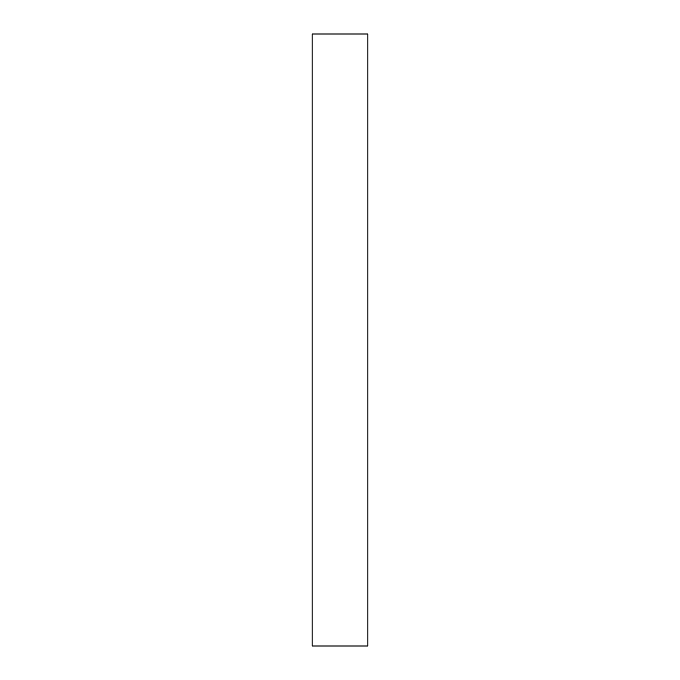 <?xml version="1.0" encoding="UTF-8"?>
<svg xmlns="http://www.w3.org/2000/svg" width="680" height="680" viewBox="0 0 680 680"><rect width="100%" height="100%" fill="white"/><g stroke="black" fill="none" stroke-linecap="round" stroke-linejoin="round"><path stroke-width="1.02" d="M367.837 646L312.162 646L312.162 34L367.837 34L367.837 646"/></g></svg>
